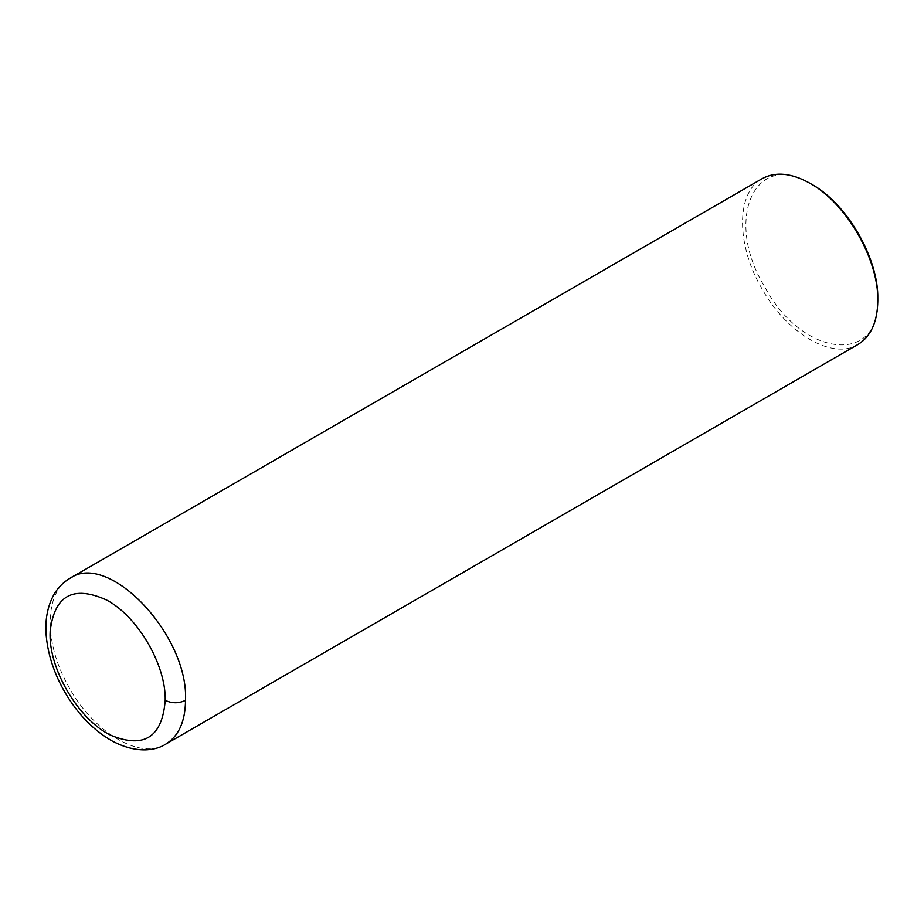 <?xml version="1.0" encoding="UTF-8"?>
<svg xmlns="http://www.w3.org/2000/svg" width="924" height="924" viewBox="0 0 924 924"><rect width="100%" height="100%" fill="white"/><g stroke="black" fill="none" stroke-linecap="round" stroke-linejoin="round"><path stroke-width="0.69" stroke-dasharray="4.62 3.46" d="M857.969 344.467C832.998 360.418 786.982 333.772 762.092 288.958C735.966 245.068 736.035 192.238 762.219 178.632M877.8 298.683C880.861 365.812 802.725 357.923 764.98 287.295C723.03 219.346 755.358 148.256 811.792 184.35M165.696 744.155C139.709 760.902 91.06 730.965 66.932 683.414C43.52 640.505 44.929 591.441 69.947 578.308"/><path stroke-width="1.39" d="M69.947 578.308L762.219 178.632C775.559 171.379 791.51 172.961 810.094 183.368C846.269 203.176 878.736 259.401 877.8 300.635L877.8 300.635C877.523 321.933 870.916 336.544 857.969 344.467L165.696 744.155C155.602 750.819 136.013 753.73 112.22 741.013C95.149 731.3 80.469 716.851 68.18 697.666C55.452 677.465 48.129 656.733 46.2 635.469C44.918 620.304 47.367 606.883 53.557 595.218C57.542 588.045 63.005 582.409 69.947 578.308L69.947 578.308C108.732 550.808 188.669 635.238 185.516 700.323C185.25 721.609 178.644 736.22 165.708 744.143M877.8 298.683L877.8 300.635L877.8 298.683C878.712 258.477 847.065 203.661 811.792 184.35L810.094 183.368M165.211 700.323C162.243 737.202 144.167 748.879 110.961 735.342C78.321 719.784 47.99 667.971 50.15 631.473C54.331 595.437 73.1 584.938 106.456 599.965C137.63 616.239 166.043 664.818 165.211 700.323C171.98 703.534 178.748 703.534 185.516 700.323"/></g></svg>
